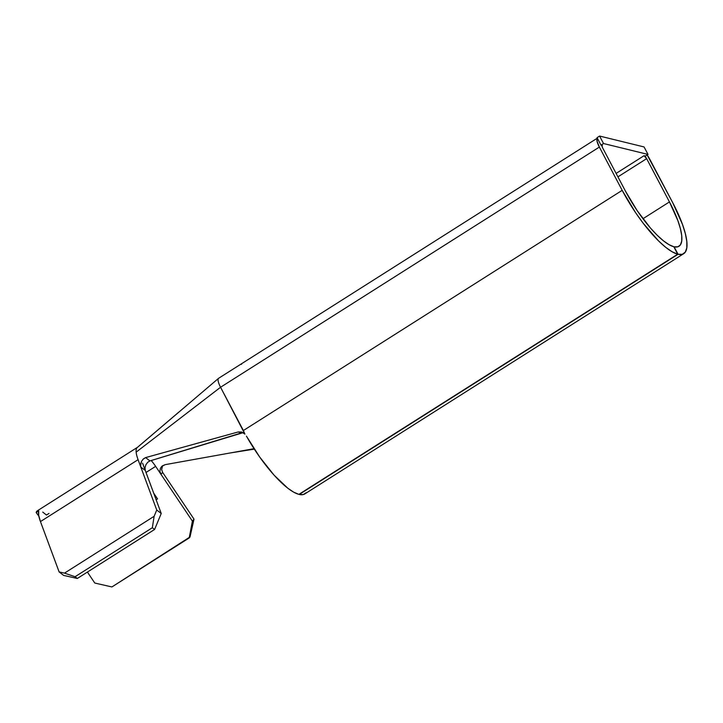 <?xml version="1.0" encoding="UTF-8"?>
<svg xmlns="http://www.w3.org/2000/svg" width="723" height="723" viewBox="0 0 723 723"><rect width="100%" height="100%" fill="white"/><g stroke="black" fill="none" stroke-linecap="round" stroke-linejoin="round"><path stroke-width="1.08" d="M37.397 510.781L36.15 512.517L38.861 516.204L36.15 512.517L38.69 510.908A27.573 7.646 57.6 0 0 40.452 521.581L138.084 459.683A27.573 7.646 57.6 0 1 136.15 452.146L220.56 387.248L136.15 452.146A27.573 7.646 57.6 0 1 136.918 447.808L137.234 447.492A27.573 7.646 57.6 0 0 136.918 447.808A27.573 7.646 -122.4 0 1 137.433 447.347L37.271 510.854A27.573 7.646 57.6 0 0 36.15 512.517L38.69 510.908L38.681 515.273L40.452 521.581L59.114 571.911L63.606 575.4L77.307 578.472L154.595 529.471L161.229 513.493L142.576 463.163L145.26 470.411L140.831 467.103L156.737 510.013L154.126 516.303L64.51 573.122L59.114 571.911L40.452 521.581L138.084 459.683A27.573 7.646 -122.4 0 1 136.15 452.146A27.573 7.646 -122.4 0 1 136.918 447.808L178.599 412.282M87.411 572.065L94.776 583.036L87.411 572.065M683.696 253.692A67.673 18.771 -122.4 0 0 672.733 202.729L649.914 159.458A11.902 3.299 -122.4 0 0 647.166 154.957L672.733 202.729L682.422 224.257L685.35 233.628L686.832 241.59L686.814 247.835L685.296 252.128L682.34 254.306L678.057 254.279L674.089 246.796L677.822 246.814L680.388 244.925L681.708 241.184L681.726 235.752L680.433 228.82L677.885 220.66L669.453 201.925L646.642 158.653L644.057 155.698L645.467 156.041L644.057 155.698A3.136 0.868 -122.4 0 1 646.642 158.653L617.921 176.864L646.642 158.653L669.453 201.925L642.946 218.735L669.453 201.925A58.906 16.331 -122.4 0 1 678.996 246.281A58.906 16.331 -122.4 0 1 674.089 246.796L678.057 254.279L299.25 494.46A67.673 18.771 57.6 0 0 304.889 493.872L683.696 253.692A67.673 18.771 -122.4 0 1 678.057 254.279L299.25 494.46L303.308 494.55L306.2 492.697M142.928 459.34L145.612 457.596L238.165 431.965L145.612 457.596L149.914 460.922L241.328 432.95L238.165 431.965L241.699 432.02L244.925 434.125L243.371 430.519L622.178 190.339A67.673 18.771 -122.4 0 0 677.704 254.198L298.897 494.369L293.746 492.2L287.745 488.17L274.053 475.128L259.647 456.981L246.435 436.132A67.673 18.771 57.6 0 0 298.897 494.369L677.704 254.198L673.782 246.724A58.906 16.331 -122.4 0 1 625.458 191.143L602.639 147.872A3.136 0.868 -122.4 0 1 602.132 145.513A3.136 0.868 -122.4 0 1 602.404 145.486L601.988 146.064L602.639 147.872L625.458 191.143L637.207 210.691L650.501 228.097L657.108 235.156L663.343 240.75L668.974 244.645L673.782 246.724L677.704 254.198L672.173 251.812L665.702 247.329L658.545 240.913L643.235 223.308L635.68 212.797L622.178 190.339L599.358 147.067L597.071 141.337L597.325 138.183L600.994 145.142L601.997 145.748L600.994 145.142L603.533 143.534L648.007 154.424L645.467 156.041L648.007 154.424L644.066 146.95L599.593 136.051L597.053 137.659L597.325 138.183L597.053 137.659L599.593 136.051L603.533 143.534L600.994 145.142L597.325 138.183A11.902 3.299 -122.4 0 0 599.358 147.067L622.178 190.339L243.371 430.519L220.56 387.248A11.902 3.299 -122.4 0 1 218.527 378.355L140.596 444.708M161.636 466.552L160.416 468.341L159.9 471.36L160.94 474.252L155.644 466.362A18.798 5.215 -122.4 0 0 151.197 460.524A18.798 5.215 -122.4 0 1 155.644 466.362L146.019 472.462L155.644 466.362L192.399 521.138L194.008 519.15L162.666 472.453L160.94 474.252L192.399 521.138L189.191 537.948L111.902 586.949L94.776 583.036L111.902 586.949L189.995 536.954L194.008 519.15L162.666 472.453L160.94 474.252L159.9 471.36L160.416 468.341L162.332 465.919L165.169 464.654L254.035 448.685L165.169 464.654L161.717 466.462M616.104 173.421L644.057 155.698L616.104 173.421M141.5 461.41L140.569 464.365L140.831 467.103L138.084 459.683L156.737 510.013L161.229 513.493L145.26 470.411L140.831 467.103L140.542 465.802L141.5 461.41L143.308 458.951L145.612 457.596L149.914 460.922L147.664 462.322L145.901 464.772L145.007 467.709L145.26 470.411L145.007 467.709M154.126 516.303L152.345 527.727L75.056 576.728L64.51 573.122L154.126 516.303L152.345 527.727L154.595 529.471L77.307 578.472L75.056 576.728L152.345 527.727L154.595 529.471L161.229 513.493L156.737 510.013L154.126 516.303M156.15 499.792L157.551 498.906L153.692 493.158L157.551 498.906L156.15 499.792M64.51 573.122L75.056 576.728L77.307 578.472L63.606 575.4L59.114 571.911L64.51 573.122M192.399 521.138L189.191 537.948L189.995 536.954L194.008 519.15L192.399 521.138M162.594 465.729L161.636 469.543L162.621 472.381M229.887 453.023L254.315 449.128L232.417 452.571M241.328 432.95L238.165 431.965L243.136 432.661L149.914 460.922L147.664 462.322L145.901 464.772M218.671 378.256L240.533 364.392L218.671 378.256A11.902 3.299 57.6 0 0 218.626 378.283A11.902 3.299 57.6 0 0 220.56 387.248L599.358 147.067L220.56 387.248L244.925 434.125M240.533 364.392A11.902 3.299 -122.4 0 1 241.518 364.32M648.007 154.424L644.066 146.95L599.593 136.051L603.533 143.534L648.007 154.424M48.992 513.429L46.453 515.038L42.729 512.083M597.433 138.102L218.626 378.283"/></g></svg>
